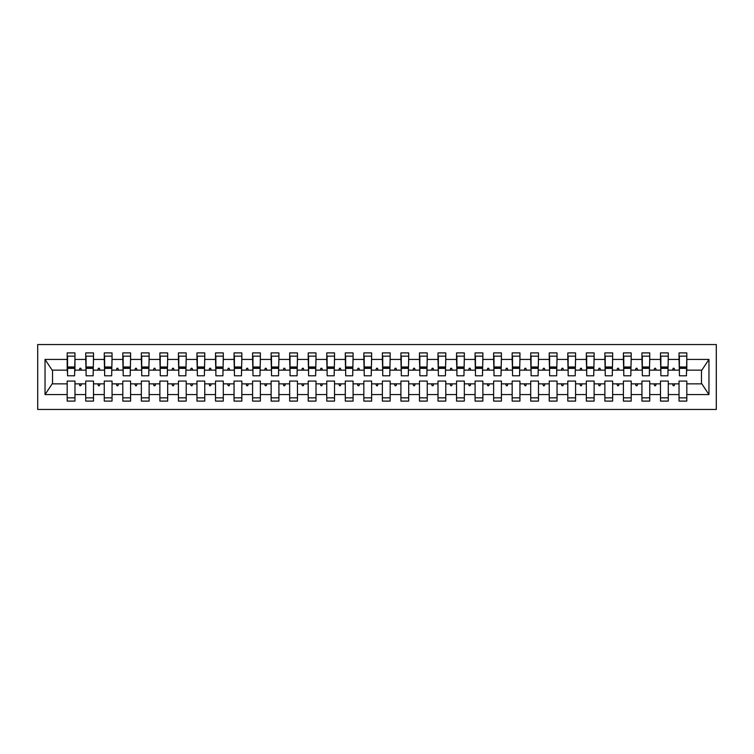 <?xml version="1.0" encoding="UTF-8"?>
<svg xmlns="http://www.w3.org/2000/svg" width="754" height="754" viewBox="0 0 754 754"><rect width="100%" height="100%" fill="white"/><g stroke="black" fill="none" stroke-linecap="round" stroke-linejoin="round"><path stroke-width="1.13" d="M37.7 409.45L716.3 409.45L716.3 344.55L37.7 344.55L37.7 409.45M686.451 372.919L686.819 370.139L701.842 370.139L708.958 359.432L708.958 394.568L686.819 394.568L686.819 381.081L679.034 381.081L679.034 383.861L668.28 383.861L668.28 381.081L660.495 381.081L660.495 383.861L649.741 383.861L649.741 381.081L641.946 381.081L641.946 383.861L631.192 383.861L631.192 381.081L623.407 381.081L623.407 383.861L612.653 383.861L612.653 381.081L604.868 381.081L604.868 383.861L594.114 383.861L594.114 381.081L586.329 381.081L586.329 383.861L575.575 383.861L575.575 381.081L567.79 381.081L567.79 383.861L557.036 383.861L557.036 381.081L549.242 381.081L549.242 383.861L538.488 383.861L538.488 381.081L530.703 381.081L530.703 383.861L519.949 383.861L519.949 381.081L512.164 381.081L512.164 383.861L501.41 383.861L501.41 381.081L493.625 381.081L493.625 383.861L482.871 383.861L482.871 381.081L475.086 381.081L475.086 383.861L464.332 383.861L464.332 381.081L456.538 381.081L456.538 383.861L445.784 383.861L445.784 381.081L437.999 381.081L437.999 383.861L427.245 383.861L427.245 381.081L419.46 381.081L419.46 383.861L408.706 383.861L408.706 381.081L400.921 381.081L400.921 383.861L390.167 383.861L390.167 381.081L382.372 381.081L382.372 383.861L371.628 383.861L371.628 381.081L363.833 381.081L363.833 383.861L353.079 383.861L353.079 381.081L345.294 381.081L345.294 383.861L334.54 383.861L334.54 381.081L326.755 381.081L326.755 383.861L316.001 383.861L316.001 381.081L308.216 381.081L308.216 383.861L297.462 383.861L297.462 381.081L289.668 381.081L289.668 383.861L278.914 383.861L278.914 381.081L271.129 381.081L271.129 383.861L260.375 383.861L260.375 381.081L252.59 381.081L252.59 383.861L241.836 383.861L241.836 381.081L234.051 381.081L234.051 383.861L223.297 383.861L223.297 381.081L215.512 381.081L215.512 383.861L204.758 383.861L204.758 381.081L196.964 381.081L196.964 383.861L186.21 383.861L186.21 381.081L178.425 381.081L178.425 383.861L167.671 383.861L167.671 381.081L159.886 381.081L159.886 383.861L149.132 383.861L149.132 381.081L141.347 381.081L141.347 383.861L130.593 383.861L130.593 381.081L122.808 381.081L122.808 383.861L112.054 383.861L112.054 381.081L104.259 381.081L104.259 383.861L93.505 383.861L93.505 381.081L85.72 381.081L85.72 383.861L74.966 383.861L74.966 401.1L67.181 401.1L67.181 383.861L52.158 383.861L45.042 394.568L45.042 359.432L52.158 370.139L67.181 370.139L67.181 359.432L45.042 359.432M686.819 394.568L686.819 401.1L679.034 401.1L679.034 383.861M686.819 370.139L686.819 352.9L679.034 352.9L679.034 359.432L668.28 359.432L667.912 372.919M679.401 372.919L679.034 359.432M679.034 394.568L668.28 394.568L668.28 401.1L660.495 401.1L660.495 383.861M668.28 359.432L668.28 352.9L660.495 352.9L660.495 359.432L649.741 359.432L649.364 372.919M660.862 372.919L660.495 359.432M660.495 394.568L649.741 394.568L649.741 401.1L641.946 401.1L641.946 383.861M649.741 359.432L649.741 352.9L641.946 352.9L641.946 359.432L631.192 359.432L630.825 372.919M642.323 372.919L641.946 359.432M641.946 394.568L631.192 394.568L631.192 401.1L623.407 401.1L623.407 383.861M631.192 359.432L631.192 352.9L623.407 352.9L623.407 359.432L612.653 359.432L612.286 372.919M623.784 372.919L623.407 359.432M623.407 394.568L612.653 394.568L612.653 401.1L604.868 401.1L604.868 383.861M612.653 359.432L612.653 352.9L604.868 352.9L604.868 359.432L594.114 359.432L593.747 372.919M605.236 372.919L604.868 359.432M604.868 394.568L594.114 394.568L594.114 401.1L586.329 401.1L586.329 383.861M594.114 359.432L594.114 352.9L586.329 352.9L586.329 359.432L575.575 359.432L575.208 372.919M586.697 372.919L586.329 359.432M586.329 394.568L575.575 394.568L575.575 401.1L567.79 401.1L567.79 383.861M575.575 359.432L575.575 352.9L567.79 352.9L567.79 359.432L557.036 359.432L556.659 372.919M568.158 372.919L567.79 359.432M567.79 394.568L557.036 394.568L557.036 401.1L549.242 401.1L549.242 383.861M557.036 359.432L557.036 352.9L549.242 352.9L549.242 359.432L538.488 359.432L538.12 372.919M549.619 372.919L549.242 359.432M549.242 394.568L538.488 394.568L538.488 401.1L530.703 401.1L530.703 383.861M538.488 359.432L538.488 352.9L530.703 352.9L530.703 359.432L519.949 359.432L519.581 372.919M531.08 372.919L530.703 359.432M530.703 394.568L519.949 394.568L519.949 401.1L512.164 401.1L512.164 383.861M519.949 359.432L519.949 352.9L512.164 352.9L512.164 359.432L501.41 359.432L501.042 372.919M512.531 372.919L512.164 359.432M512.164 394.568L501.41 394.568L501.41 401.1L493.625 401.1L493.625 383.861M501.41 359.432L501.41 352.9L493.625 352.9L493.625 359.432L482.871 359.432L482.494 372.919M493.993 372.919L493.625 359.432M493.625 394.568L482.871 394.568L482.871 401.1L475.086 401.1L475.086 383.861M482.871 359.432L482.871 352.9L475.086 352.9L475.086 359.432L464.332 359.432L463.955 372.919M475.454 372.919L475.086 359.432M475.086 394.568L464.332 394.568L464.332 401.1L456.538 401.1L456.538 383.861M464.332 359.432L464.332 352.9L456.538 352.9L456.538 359.432L445.784 359.432L445.416 372.919M456.915 372.919L456.538 359.432M456.538 394.568L445.784 394.568L445.784 401.1L437.999 401.1L437.999 383.861M445.784 359.432L445.784 352.9L437.999 352.9L437.999 359.432L427.245 359.432L426.877 372.919M438.366 372.919L437.999 359.432M437.999 394.568L427.245 394.568L427.245 401.1L419.46 401.1L419.46 383.861M427.245 359.432L427.245 352.9L419.46 352.9L419.46 359.432L408.706 359.432L408.338 372.919M419.827 372.919L419.46 359.432M419.46 394.568L408.706 394.568L408.706 401.1L400.921 401.1L400.921 383.861M408.706 359.432L408.706 352.9L400.921 352.9L400.921 359.432L390.167 359.432L389.79 372.919M401.288 372.919L400.921 359.432M400.921 394.568L390.167 394.568L390.167 401.1L382.372 401.1L382.372 383.861M390.167 359.432L390.167 352.9L382.372 352.9L382.372 359.432L371.628 359.432L371.251 372.919M382.749 372.919L382.372 359.432M382.372 394.568L371.628 394.568L371.628 401.1L363.833 401.1L363.833 383.861M371.628 359.432L371.628 352.9L363.833 352.9L363.833 359.432L353.079 359.432L352.712 372.919M364.21 372.919L363.833 359.432M363.833 394.568L353.079 394.568L353.079 401.1L345.294 401.1L345.294 383.861M353.079 359.432L353.079 352.9L345.294 352.9L345.294 359.432L334.54 359.432L334.173 372.919M345.662 372.919L345.294 359.432M345.294 394.568L334.54 394.568L334.54 401.1L326.755 401.1L326.755 383.861M334.54 359.432L334.54 352.9L326.755 352.9L326.755 359.432L316.001 359.432L315.634 372.919M327.123 372.919L326.755 359.432M326.755 394.568L316.001 394.568L316.001 401.1L308.216 401.1L308.216 383.861M316.001 359.432L316.001 352.9L308.216 352.9L308.216 359.432L297.462 359.432L297.085 372.919M308.584 372.919L308.216 359.432M308.216 394.568L297.462 394.568L297.462 401.1L289.668 401.1L289.668 383.861M297.462 359.432L297.462 352.9L289.668 352.9L289.668 359.432L278.914 359.432L278.546 372.919M290.045 372.919L289.668 359.432M289.668 394.568L278.914 394.568L278.914 401.1L271.129 401.1L271.129 383.861M278.914 359.432L278.914 352.9L271.129 352.9L271.129 359.432L260.375 359.432L260.007 372.919M271.506 372.919L271.129 359.432M271.129 394.568L260.375 394.568L260.375 401.1L252.59 401.1L252.59 383.861M260.375 359.432L260.375 352.9L252.59 352.9L252.59 359.432L241.836 359.432L241.468 372.919M252.958 372.919L252.59 359.432M252.59 394.568L241.836 394.568L241.836 401.1L234.051 401.1L234.051 383.861M241.836 359.432L241.836 352.9L234.051 352.9L234.051 359.432L223.297 359.432L222.92 372.919M234.419 372.919L234.051 359.432M234.051 394.568L223.297 394.568L223.297 401.1L215.512 401.1L215.512 383.861M223.297 359.432L223.297 352.9L215.512 352.9L215.512 359.432L204.758 359.432L204.381 372.919M215.88 372.919L215.512 359.432M215.512 394.568L204.758 394.568L204.758 401.1L196.964 401.1L196.964 383.861M204.758 359.432L204.758 352.9L196.964 352.9L196.964 359.432L186.21 359.432L185.842 372.919M197.341 372.919L196.964 359.432M196.964 394.568L186.21 394.568L186.21 401.1L178.425 401.1L178.425 383.861M186.21 359.432L186.21 352.9L178.425 352.9L178.425 359.432L167.671 359.432L167.303 372.919M178.792 372.919L178.425 359.432M178.425 394.568L167.671 394.568L167.671 401.1L159.886 401.1L159.886 383.861M167.671 359.432L167.671 352.9L159.886 352.9L159.886 359.432L149.132 359.432L148.764 372.919M160.253 372.919L159.886 359.432M159.886 394.568L149.132 394.568L149.132 401.1L141.347 401.1L141.347 383.861M149.132 359.432L149.132 352.9L141.347 352.9L141.347 359.432L130.593 359.432L130.216 372.919M141.714 372.919L141.347 359.432M141.347 394.568L130.593 394.568L130.593 401.1L122.808 401.1L122.808 383.861M130.593 359.432L130.593 352.9L122.808 352.9L122.808 359.432L112.054 359.432L111.677 372.919M123.175 372.919L122.808 359.432M122.808 394.568L112.054 394.568L112.054 401.1L104.259 401.1L104.259 383.861M112.054 359.432L112.054 352.9L104.259 352.9L104.259 359.432L93.505 359.432L93.138 372.919M104.636 372.919L104.259 359.432M104.259 394.568L93.505 394.568L93.505 401.1L85.72 401.1L85.72 383.861M93.505 359.432L93.505 352.9L85.72 352.9L85.72 359.432L74.966 359.432L74.966 352.9L67.181 352.9L67.181 359.432M86.088 372.919L85.72 359.432M74.966 383.861L74.966 381.081L67.181 381.081L67.181 383.861M67.181 370.139L67.549 372.919M668.28 394.568L668.28 383.861M649.741 394.568L649.741 383.861M631.192 394.568L631.192 383.861M612.653 394.568L612.653 383.861M594.114 394.568L594.114 383.861M575.575 394.568L575.575 383.861M557.036 394.568L557.036 383.861M538.488 394.568L538.488 383.861M519.949 394.568L519.949 383.861M501.41 394.568L501.41 383.861M482.871 394.568L482.871 383.861M464.332 394.568L464.332 383.861M445.784 394.568L445.784 383.861M427.245 394.568L427.245 383.861M408.706 394.568L408.706 383.861M390.167 394.568L390.167 383.861M371.628 394.568L371.628 383.861M353.079 394.568L353.079 383.861M334.54 394.568L334.54 383.861M316.001 394.568L316.001 383.861M297.462 394.568L297.462 383.861M278.914 394.568L278.914 383.861M260.375 394.568L260.375 383.861M241.836 394.568L241.836 383.861M223.297 394.568L223.297 383.861M204.758 394.568L204.758 383.861M186.21 394.568L186.21 383.861M167.671 394.568L167.671 383.861M149.132 394.568L149.132 383.861M130.593 394.568L130.593 383.861M112.054 394.568L112.054 383.861M93.505 394.568L93.505 383.861M708.958 359.432L686.819 359.432M85.72 394.568L74.966 394.568M67.181 394.568L45.042 394.568M672.521 370.139L674.792 370.139L674.123 368.282L673.19 368.282L672.521 370.139L668.28 370.139M679.034 370.139L674.792 370.139M672.521 383.861L673.19 385.718L674.123 385.718L674.792 383.861M653.972 370.139L656.253 370.139L655.575 368.282L654.651 368.282L653.972 370.139L649.741 370.139M660.495 370.139L656.253 370.139M653.972 383.861L654.651 385.718L655.575 385.718L656.253 383.861M635.434 370.139L637.714 370.139L637.036 368.282L636.112 368.282L635.434 370.139L631.192 370.139M641.946 370.139L637.714 370.139M635.434 383.861L636.112 385.718L637.036 385.718L637.714 383.861M616.895 370.139L619.175 370.139L618.497 368.282L617.573 368.282L616.895 370.139L612.653 370.139M623.407 370.139L619.175 370.139M616.895 383.861L617.573 385.718L618.497 385.718L619.175 383.861M598.356 370.139L600.627 370.139L599.958 368.282L599.025 368.282L598.356 370.139L594.114 370.139M604.868 370.139L600.627 370.139M598.356 383.861L599.025 385.718L599.958 385.718L600.627 383.861M579.817 370.139L582.088 370.139L581.419 368.282L580.486 368.282L579.817 370.139L575.575 370.139M586.329 370.139L582.088 370.139M579.817 383.861L580.486 385.718L581.419 385.718L582.088 383.861M561.268 370.139L563.549 370.139L562.87 368.282L561.947 368.282L561.268 370.139L557.036 370.139M567.79 370.139L563.549 370.139M561.268 383.861L561.947 385.718L562.87 385.718L563.549 383.861M542.729 370.139L545.01 370.139L544.331 368.282L543.408 368.282L542.729 370.139L538.488 370.139M549.242 370.139L545.01 370.139M542.729 383.861L543.408 385.718L544.331 385.718L545.01 383.861M524.19 370.139L526.462 370.139L525.792 368.282L524.869 368.282L524.19 370.139L519.949 370.139M530.703 370.139L526.462 370.139M524.19 383.861L524.869 385.718L525.792 385.718L526.462 383.861M505.651 370.139L507.923 370.139L507.254 368.282L506.32 368.282L505.651 370.139L501.41 370.139M512.164 370.139L507.923 370.139M505.651 383.861L506.32 385.718L507.254 385.718L507.923 383.861M487.103 370.139L489.384 370.139L488.705 368.282L487.781 368.282L487.103 370.139L482.871 370.139M493.625 370.139L489.384 370.139M487.103 383.861L487.781 385.718L488.705 385.718L489.384 383.861M468.564 370.139L470.845 370.139L470.166 368.282L469.242 368.282L468.564 370.139L464.332 370.139M475.086 370.139L470.845 370.139M468.564 383.861L469.242 385.718L470.166 385.718L470.845 383.861M450.025 370.139L452.306 370.139L451.627 368.282L450.704 368.282L450.025 370.139L445.784 370.139M456.538 370.139L452.306 370.139M450.025 383.861L450.704 385.718L451.627 385.718L452.306 383.861M431.486 370.139L433.757 370.139L433.088 368.282L432.155 368.282L431.486 370.139L427.245 370.139M437.999 370.139L433.757 370.139M431.486 383.861L432.155 385.718L433.088 385.718L433.757 383.861M412.947 370.139L415.218 370.139L414.549 368.282L413.616 368.282L412.947 370.139L408.706 370.139M419.46 370.139L415.218 370.139M412.947 383.861L413.616 385.718L414.549 385.718L415.218 383.861M394.399 370.139L396.679 370.139L396.001 368.282L395.077 368.282L394.399 370.139L390.167 370.139M400.921 370.139L396.679 370.139M394.399 383.861L395.077 385.718L396.001 385.718L396.679 383.861M375.86 370.139L378.14 370.139L377.462 368.282L376.538 368.282L375.86 370.139L371.628 370.139M382.372 370.139L378.14 370.139M375.86 383.861L376.538 385.718L377.462 385.718L378.14 383.861M357.321 370.139L359.601 370.139L358.923 368.282L357.999 368.282L357.321 370.139L353.079 370.139M363.833 370.139L359.601 370.139M357.321 383.861L357.999 385.718L358.923 385.718L359.601 383.861M338.782 370.139L341.053 370.139L340.384 368.282L339.451 368.282L338.782 370.139L334.54 370.139M345.294 370.139L341.053 370.139M338.782 383.861L339.451 385.718L340.384 385.718L341.053 383.861M320.243 370.139L322.514 370.139L321.845 368.282L320.912 368.282L320.243 370.139L316.001 370.139M326.755 370.139L322.514 370.139M320.243 383.861L320.912 385.718L321.845 385.718L322.514 383.861M301.694 370.139L303.975 370.139L303.297 368.282L302.373 368.282L301.694 370.139L297.462 370.139M308.216 370.139L303.975 370.139M301.694 383.861L302.373 385.718L303.297 385.718L303.975 383.861M283.155 370.139L285.436 370.139L284.758 368.282L283.834 368.282L283.155 370.139L278.914 370.139M289.668 370.139L285.436 370.139M283.155 383.861L283.834 385.718L284.758 385.718L285.436 383.861M264.616 370.139L266.897 370.139L266.219 368.282L265.295 368.282L264.616 370.139L260.375 370.139M271.129 370.139L266.897 370.139M264.616 383.861L265.295 385.718L266.219 385.718L266.897 383.861M246.077 370.139L248.349 370.139L247.68 368.282L246.747 368.282L246.077 370.139L241.836 370.139M252.59 370.139L248.349 370.139M246.077 383.861L246.747 385.718L247.68 385.718L248.349 383.861M227.538 370.139L229.81 370.139L229.131 368.282L228.208 368.282L227.538 370.139L223.297 370.139M234.051 370.139L229.81 370.139M227.538 383.861L228.208 385.718L229.131 385.718L229.81 383.861M208.99 370.139L211.271 370.139L210.592 368.282L209.669 368.282L208.99 370.139L204.758 370.139M215.512 370.139L211.271 370.139M208.99 383.861L209.669 385.718L210.592 385.718L211.271 383.861M190.451 370.139L192.732 370.139L192.053 368.282L191.13 368.282L190.451 370.139L186.21 370.139M196.964 370.139L192.732 370.139M190.451 383.861L191.13 385.718L192.053 385.718L192.732 383.861M171.912 370.139L174.183 370.139L173.514 368.282L172.581 368.282L171.912 370.139L167.671 370.139M178.425 370.139L174.183 370.139M171.912 383.861L172.581 385.718L173.514 385.718L174.183 383.861M153.373 370.139L155.644 370.139L154.975 368.282L154.042 368.282L153.373 370.139L149.132 370.139M159.886 370.139L155.644 370.139M153.373 383.861L154.042 385.718L154.975 385.718L155.644 383.861M134.825 370.139L137.105 370.139L136.427 368.282L135.503 368.282L134.825 370.139L130.593 370.139M141.347 370.139L137.105 370.139M134.825 383.861L135.503 385.718L136.427 385.718L137.105 383.861M116.286 370.139L118.567 370.139L117.888 368.282L116.964 368.282L116.286 370.139L112.054 370.139M122.808 370.139L118.567 370.139M116.286 383.861L116.964 385.718L117.888 385.718L118.567 383.861M97.747 370.139L100.028 370.139L99.349 368.282L98.425 368.282L97.747 370.139L93.505 370.139M104.259 370.139L100.028 370.139M97.747 383.861L98.425 385.718L99.349 385.718L100.028 383.861M79.208 370.139L81.479 370.139L80.81 368.282L79.877 368.282L79.208 370.139L74.966 370.139L74.966 359.432M85.72 370.139L81.479 370.139M79.208 383.861L79.877 385.718L80.81 385.718L81.479 383.861M74.966 370.139L74.599 372.919M708.958 394.568L701.842 383.861L686.819 383.861M52.535 370.139L52.535 383.861M701.465 383.861L701.465 370.139M67.549 368.376L67.549 356.142L74.966 356.142L74.599 375.794L67.549 375.794L67.549 368.376L74.599 368.376M67.181 397.858L74.966 397.858M86.088 368.376L86.088 356.142L93.505 356.142L93.138 375.794L86.088 375.794L86.088 368.376L93.138 368.376M85.72 397.858L93.505 397.858M104.636 368.376L104.636 356.142L112.054 356.142L111.677 375.794L104.636 375.794L104.636 368.376L111.677 368.376M104.259 397.858L112.054 397.858M123.175 368.376L123.175 356.142L130.593 356.142L130.216 375.794L123.175 375.794L123.175 368.376L130.216 368.376M122.808 397.858L130.593 397.858M141.714 368.376L141.714 356.142L149.132 356.142L148.764 375.794L141.714 375.794L141.714 368.376L148.764 368.376M141.347 397.858L149.132 397.858M160.253 368.376L160.253 356.142L167.671 356.142L167.303 375.794L160.253 375.794L160.253 368.376L167.303 368.376M159.886 397.858L167.671 397.858M178.792 368.376L178.792 356.142L186.21 356.142L185.842 375.794L178.792 375.794L178.792 368.376L185.842 368.376M178.425 397.858L186.21 397.858M197.341 368.376L197.341 356.142L204.758 356.142L204.381 375.794L197.341 375.794L197.341 368.376L204.381 368.376M196.964 397.858L204.758 397.858M215.88 368.376L215.88 356.142L223.297 356.142L222.92 375.794L215.88 375.794L215.88 368.376L222.92 368.376M215.512 397.858L223.297 397.858M234.419 368.376L234.419 356.142L241.836 356.142L241.468 375.794L234.419 375.794L234.419 368.376L241.468 368.376M234.051 397.858L241.836 397.858M252.958 368.376L252.958 356.142L260.375 356.142L260.007 375.794L252.958 375.794L252.958 368.376L260.007 368.376M252.59 397.858L260.375 397.858M271.506 368.376L271.506 356.142L278.914 356.142L278.546 375.794L271.506 375.794L271.506 368.376L278.546 368.376M271.129 397.858L278.914 397.858M290.045 368.376L290.045 356.142L297.462 356.142L297.085 375.794L290.045 375.794L290.045 368.376L297.085 368.376M289.668 397.858L297.462 397.858M308.584 368.376L308.584 356.142L316.001 356.142L315.634 375.794L308.584 375.794L308.584 368.376L315.634 368.376M308.216 397.858L316.001 397.858M327.123 368.376L327.123 356.142L334.54 356.142L334.173 375.794L327.123 375.794L327.123 368.376L334.173 368.376M326.755 397.858L334.54 397.858M345.662 368.376L345.662 356.142L353.079 356.142L352.712 375.794L345.662 375.794L345.662 368.376L352.712 368.376M345.294 397.858L353.079 397.858M364.21 368.376L364.21 356.142L371.628 356.142L371.251 375.794L364.21 375.794L364.21 368.376L371.251 368.376M363.833 397.858L371.628 397.858M382.749 368.376L382.749 356.142L390.167 356.142L389.79 375.794L382.749 375.794L382.749 368.376L389.79 368.376M382.372 397.858L390.167 397.858M401.288 368.376L401.288 356.142L408.706 356.142L408.338 375.794L401.288 375.794L401.288 368.376L408.338 368.376M400.921 397.858L408.706 397.858M419.827 368.376L419.827 356.142L427.245 356.142L426.877 375.794L419.827 375.794L419.827 368.376L426.877 368.376M419.46 397.858L427.245 397.858M438.366 368.376L438.366 356.142L445.784 356.142L445.416 375.794L438.366 375.794L438.366 368.376L445.416 368.376M437.999 397.858L445.784 397.858M456.915 368.376L456.915 356.142L464.332 356.142L463.955 375.794L456.915 375.794L456.915 368.376L463.955 368.376M456.538 397.858L464.332 397.858M475.454 368.376L475.454 356.142L482.871 356.142L482.494 375.794L475.454 375.794L475.454 368.376L482.494 368.376M475.086 397.858L482.871 397.858M493.993 368.376L493.993 356.142L501.41 356.142L501.042 375.794L493.993 375.794L493.993 368.376L501.042 368.376M493.625 397.858L501.41 397.858M512.531 368.376L512.531 356.142L519.949 356.142L519.581 375.794L512.531 375.794L512.531 368.376L519.581 368.376M512.164 397.858L519.949 397.858M531.08 368.376L531.08 356.142L538.488 356.142L538.12 375.794L531.08 375.794L531.08 368.376L538.12 368.376M530.703 397.858L538.488 397.858M549.619 368.376L549.619 356.142L557.036 356.142L556.659 375.794L549.619 375.794L549.619 368.376L556.659 368.376M549.242 397.858L557.036 397.858M568.158 368.376L568.158 356.142L575.575 356.142L575.208 375.794L568.158 375.794L568.158 368.376L575.208 368.376M567.79 397.858L575.575 397.858M586.697 368.376L586.697 356.142L594.114 356.142L593.747 375.794L586.697 375.794L586.697 368.376L593.747 368.376M586.329 397.858L594.114 397.858M605.236 368.376L605.236 356.142L612.653 356.142L612.286 375.794L605.236 375.794L605.236 368.376L612.286 368.376M604.868 397.858L612.653 397.858M623.784 368.376L623.784 356.142L631.192 356.142L630.825 375.794L623.784 375.794L623.784 368.376L630.825 368.376M623.407 397.858L631.192 397.858M642.323 368.376L642.323 356.142L649.741 356.142L649.364 375.794L642.323 375.794L642.323 368.376L649.364 368.376M641.946 397.858L649.741 397.858M660.862 368.376L660.862 356.142L668.28 356.142L667.912 375.794L660.862 375.794L660.862 368.376L667.912 368.376M660.495 397.858L668.28 397.858M679.401 368.376L679.401 356.142L686.819 356.142L686.451 375.794L679.401 375.794L679.401 368.376L686.451 368.376M679.034 397.858L686.819 397.858M67.549 367.264L74.599 367.264M86.088 367.264L93.138 367.264M104.636 367.264L111.677 367.264M123.175 367.264L130.216 367.264M141.714 367.264L148.764 367.264M160.253 367.264L167.303 367.264M178.792 367.264L185.842 367.264M197.341 367.264L204.381 367.264M215.88 367.264L222.92 367.264M234.419 367.264L241.468 367.264M252.958 367.264L260.007 367.264M271.506 367.264L278.546 367.264M290.045 367.264L297.085 367.264M308.584 367.264L315.634 367.264M327.123 367.264L334.173 367.264M345.662 367.264L352.712 367.264M364.21 367.264L371.251 367.264M382.749 367.264L389.79 367.264M401.288 367.264L408.338 367.264M419.827 367.264L426.877 367.264M438.366 367.264L445.416 367.264M456.915 367.264L463.955 367.264M475.454 367.264L482.494 367.264M493.993 367.264L501.042 367.264M512.531 367.264L519.581 367.264M531.08 367.264L538.12 367.264M549.619 367.264L556.659 367.264M568.158 367.264L575.208 367.264M586.697 367.264L593.747 367.264M605.236 367.264L612.286 367.264M623.784 367.264L630.825 367.264M642.323 367.264L649.364 367.264M660.862 367.264L667.912 367.264M679.401 367.264L686.451 367.264M67.549 366.981L74.599 366.981M86.088 366.981L93.138 366.981M104.636 366.981L111.677 366.981M123.175 366.981L130.216 366.981M141.714 366.981L148.764 366.981M160.253 366.981L167.303 366.981M178.792 366.981L185.842 366.981M197.341 366.981L204.381 366.981M215.88 366.981L222.92 366.981M234.419 366.981L241.468 366.981M252.958 366.981L260.007 366.981M271.506 366.981L278.546 366.981M290.045 366.981L297.085 366.981M308.584 366.981L315.634 366.981M327.123 366.981L334.173 366.981M345.662 366.981L352.712 366.981M364.21 366.981L371.251 366.981M382.749 366.981L389.79 366.981M401.288 366.981L408.338 366.981M419.827 366.981L426.877 366.981M438.366 366.981L445.416 366.981M456.915 366.981L463.955 366.981M475.454 366.981L482.494 366.981M493.993 366.981L501.042 366.981M512.531 366.981L519.581 366.981M531.08 366.981L538.12 366.981M549.619 366.981L556.659 366.981M568.158 366.981L575.208 366.981M586.697 366.981L593.747 366.981M605.236 366.981L612.286 366.981M623.784 366.981L630.825 366.981M642.323 366.981L649.364 366.981M660.862 366.981L667.912 366.981M679.401 366.981L686.451 366.981"/></g></svg>
